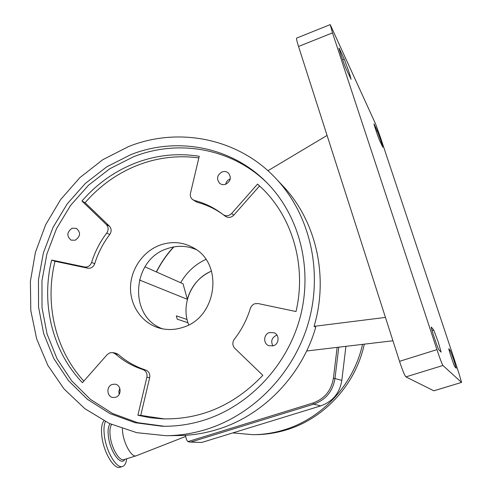 <?xml version="1.0" encoding="UTF-8"?>
<svg xmlns="http://www.w3.org/2000/svg" width="492" height="492" viewBox="0 0 492 492"><rect width="100%" height="100%" fill="white"/><g stroke="black" fill="none" stroke-linecap="round" stroke-linejoin="round"><path stroke-width="0.74" d="M188.743 324.88C180.533 304.868 191.437 279.136 211.511 271.11M364.289 344.16C355.796 384.461 324.191 418.753 286.055 429.977C275.957 433.022 265.729 434.577 255.366 434.651M362.536 344.369C353.643 384.627 321.928 418.723 283.786 429.959C273.595 433.034 263.275 434.608 252.82 434.682L232.821 432.911L320.692 405.906C332.647 401.632 339.689 393.126 341.811 380.396L345.925 346.337M122.287 428.649L122.859 433.95C124.728 445.592 132.016 457.48 136.112 455.826L136.382 455.733M105.393 421.552C103.794 425.18 103.554 430.543 104.661 437.634C107.016 453.089 116.844 468.778 122.477 466.502C124.74 465.739 126.143 463.15 126.69 458.741M103.892 420.783C101.45 424.03 100.866 429.916 102.145 438.433C104.476 453.882 114.335 469.546 119.999 467.265L120.11 467.228M186.985 322.414L187.852 322.315M180.656 282.722C186.702 272.224 195.109 264.444 205.877 259.376M280.446 183.35L284.025 187.126C316.27 221.923 328.816 276.83 314.08 326.344L315.735 327.205C301.977 375.673 262.833 415.771 217.23 429.485C204.34 433.446 191.327 435.469 178.196 435.555L167.483 435.678M206.228 429.405C192.895 433.513 179.451 435.611 165.896 435.697L136.733 432.665L109.347 423.464L84.827 408.661L64.101 389.012L47.872 365.427L36.672 338.908L30.799 310.52L30.393 281.338L35.393 252.445L45.584 224.881L60.578 199.635L79.864 177.63L102.766 159.709L128.492 146.598C178.885 126.296 239.832 138.369 277.494 180.232C310.058 215.951 322.869 271.307 308.582 322.088C294.198 372.831 253.737 414.688 206.228 429.405M160.171 245.047C171.868 241.037 183.006 241.996 193.59 247.919C223.995 263.718 217.009 317.574 182.883 327.371C174.703 330.058 166.634 330.23 158.658 327.881C141.745 322.777 130.072 305.643 130.509 287.217C130.897 268.798 143.252 251.172 160.171 245.047M196.216 249.616C186.751 245.551 177.046 245.244 167.114 248.694C131.721 259.616 128.154 316.823 162.643 328.859M75.227 240.219C80.51 236.431 80.916 232.476 76.438 228.368L72.139 228.233C66.82 232.107 66.463 236.068 71.076 240.133L75.227 240.219M115.632 397.247C121.967 395.537 121.315 384.627 114.876 384.166L112.33 384.418C105.928 386.177 106.727 397.253 113.301 397.518L115.632 397.247M272.943 345.913C270.582 341.282 271.713 337.764 276.332 335.366L276.984 335.187M273.306 345.802C279.192 344.191 279.751 334.886 274.106 332.783L269.413 332.586C263.38 334.259 263.048 343.877 268.97 345.735L273.306 345.802M225.68 184.26C226.234 181.732 227.698 179.967 230.078 178.977L230.25 178.916M225.736 184.242C230.68 181.253 231.597 177.532 228.472 173.079C226.64 171.505 224.518 171.124 222.113 171.929C217.101 175.017 216.252 178.78 219.549 183.221C221.357 184.678 223.417 185.017 225.736 184.242M453.827 360.058L456.238 368.268L454.836 366.786C454.294 366.522 448.194 348.244 448.796 348.711L450.34 350.605L453.827 360.058M438.267 342.063L441.103 352.137L438.864 349.781C437.966 349.222 430.383 326.417 431.299 327.045L433.759 330.052L438.267 342.063M349.228 72.65L351.091 79.304L346.165 68.948C344.363 65.251 338.25 47.244 339.086 48.105L344.24 59.101L349.228 72.65M381.097 141.376L382.819 147.262L379.683 140.644C378.508 138.264 373.434 123.277 374.006 123.886L377.284 130.897L381.097 141.376M203.719 420.266C248.86 406.164 287.064 365.98 300.071 317.623C312.986 269.235 299.788 216.874 267.968 183.842C232.593 146.634 177.009 136.21 130.718 154.697L106.721 166.85L85.307 183.461L67.219 203.873L53.081 227.316L43.376 252.943L38.462 279.843L38.548 307.057L43.683 333.588L53.763 358.453L68.505 380.673L87.435 399.319L109.919 413.569L135.128 422.714L162.077 426.238C176.062 426.527 189.943 424.534 203.719 420.266M267.23 183.079C232.009 148.227 178.399 138.91 133.56 156.745L109.753 168.774L88.511 185.22L70.559 205.435L56.519 228.657L46.869 254.05L41.968 280.711L42.017 307.691L47.072 334.007L57.023 358.686L71.598 380.753L90.325 399.295L112.582 413.495L137.545 422.659L164.248 426.263M115.712 353.182L118.351 354.474C126.376 361.522 135.491 366.7 145.694 370.021C148.91 371.398 150.245 373.951 149.685 377.665L140.755 415.383L137.889 415.254L149.912 417.69L162.219 418.858C200.724 419.811 234.26 405.297 262.826 375.322L234.819 348.336C232.372 345.507 232.199 342.481 234.303 339.265C241.566 329.954 246.929 319.628 250.391 308.275L251.424 306.196L253.472 304.327L254.721 303.755L258.079 303.546L296.006 311.541C306.559 266.59 292.9 218.497 262.685 188.879L257.568 184.076L231.621 213.497C228.909 216.105 226.062 216.468 223.091 214.598L222.372 214.038C213.952 207.624 204.684 203.104 194.561 200.484L192.624 199.567C190.681 197.981 189.967 195.871 190.478 193.251L199.235 156.272C177.434 152.846 156.124 155.115 135.306 163.086C114.587 171.247 96.807 183.897 81.955 201.043L106.407 224.604C108.597 227.156 108.701 229.973 106.733 233.042C99.981 241.947 94.938 251.75 91.604 262.445C90.245 265.84 87.914 267.353 84.606 266.984L51.66 260.04C40.824 303.435 52.25 351.343 82.435 382.678L107.201 354.597L109.864 352.801L112.791 352.61L115.349 353.896C123.43 360.993 132.606 366.208 142.877 369.553C146.112 370.943 147.452 373.508 146.887 377.253L137.889 415.254M198.848 157.907C178.098 155.121 157.852 157.502 138.098 165.054C117.514 173.147 99.851 185.699 85.104 202.716L81.955 201.043M85.104 202.716L109.409 226.123C111.586 228.657 111.696 231.449 109.741 234.506C103.031 243.337 98.025 253.066 94.716 263.687C93.369 267.058 91.051 268.552 87.767 268.189L55.018 261.283L51.66 260.04M222.452 214.1C214.641 208.559 206.148 204.598 196.972 202.224L192.759 199.66M262.058 188.264L259.536 185.964L233.78 215.158C231.092 217.741 228.27 218.104 225.311 216.246L223.245 214.709M259.536 185.964L257.568 184.076M140.755 415.383L164.371 418.932M55.018 261.283C44.508 303.472 55.153 349.972 83.837 381.091M433.821 390.796L461.558 382.407L433.87 390.808L405.912 376.884C404.633 375.507 402.505 370.316 399.529 361.325L298.539 46.469C296.848 41.094 296.215 38.302 296.651 38.099L330.175 24.618M399.529 361.325L436.933 349.64C439.977 358.711 441.976 363.988 442.929 365.482L405.912 376.884M461.558 382.407L442.929 365.482M436.933 349.64L332.506 32.884L330.218 24.6L375.562 123.904L380.248 136.794L458.556 372.143L461.582 382.425M327.075 135.423L267.931 170.73M385.445 317.414L314.08 326.344M392.936 340.765L306.645 350.993M119.175 394.363L118.836 391.318L119.839 388.409M211.505 271.08C199.223 276.676 191.173 286.086 187.36 299.308L183.036 283.779L144.931 266.849M187.36 299.308L139.359 279.966M187.987 322.752L177.261 319.185L176.345 315.846L187.083 319.505M185.361 435.315L186.573 439.793L187.87 441.595L189.74 442.056L201.732 442.462L232.821 432.911M201.732 442.462L189.832 442.062M173.904 246.886C166.917 254.419 161.112 262.783 156.487 271.984M188.276 441.508L312.881 403.053C324.48 398.889 331.313 390.617 333.392 378.25L337.143 347.377M187.87 441.595L188.387 441.804M111.678 424.516C109.851 426.97 109.439 431.429 110.429 437.88C112.231 449.497 119.593 461.318 123.824 459.626L136.112 455.826M110.122 423.821C108.055 426.318 107.551 431.078 108.621 438.101C110.86 453.021 121.272 466.379 124.802 459.325M118.351 354.474L115.349 353.896M87.767 268.189L84.606 266.984M94.716 263.687L91.604 262.445M109.741 234.506L106.733 233.042M109.409 226.123L106.407 224.604M196.972 202.224L194.561 200.484M233.78 215.158L231.621 213.497M149.685 377.665L146.887 377.253M145.694 370.021L142.877 369.553M332.506 32.884L298.539 46.469M377.284 130.897L376.232 131.29M344.24 59.101L342.635 59.729M339.566 48.948L339.209 49.089M433.759 330.052L432.068 330.593M450.34 350.605L449.301 350.931M338.773 347.186L334.966 378.532L341.811 380.396M333.392 378.25L334.966 378.532C332.826 391.312 325.766 399.855 313.785 404.153L320.692 405.906M312.881 403.053L313.785 404.153L191.136 441.957M115.805 353.201L112.791 352.61M163.824 418.92L162.219 418.858M163.688 426.263L162.077 426.238M159.463 328.115L158.658 327.881M284.025 187.126L277.494 180.232M119.999 467.265L122.477 466.502M185.668 436.435L136.266 455.776M173.608 246.941C166.696 254.45 160.939 262.777 156.345 271.916"/></g></svg>
